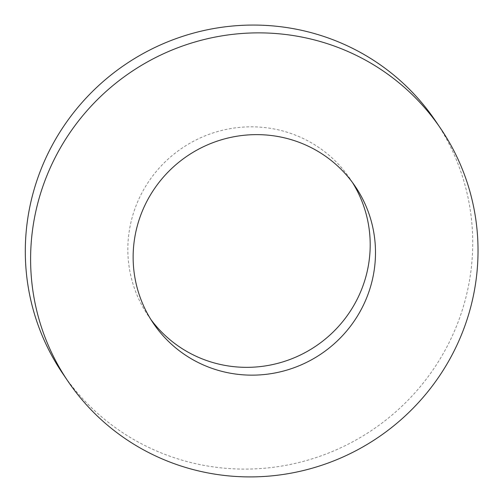 <?xml version="1.0" encoding="UTF-8"?>
<svg xmlns="http://www.w3.org/2000/svg" width="502" height="502" viewBox="0 0 502 502"><rect width="100%" height="100%" fill="white"/><g stroke="black" fill="none" stroke-linecap="round" stroke-linejoin="round"><path stroke-width="0.38" stroke-dasharray="2.51 1.88" d="M62.7 373.501A225.153 220.554 145.8 0 0 273.408 467.274A225.153 220.554 145.8 0 0 457.749 322.993A225.153 220.554 145.8 0 0 435.341 120.675M352.511 182.571A121.961 119.47 145.8 0 0 349.944 178.612A121.961 119.47 145.8 0 0 181.944 148.222A121.961 119.47 145.8 0 0 148.096 315.557A121.961 119.47 145.8 0 0 150.82 319.41M355.24 186.418L349.944 178.612M153.392 323.363L148.096 315.557"/><path stroke-width="0.75" d="M463.045 330.799A225.153 220.554 145.8 0 0 440.637 128.481A225.153 220.554 145.8 0 0 130.482 72.376A225.153 220.554 145.8 0 0 67.996 381.3A225.153 220.554 145.8 0 0 278.704 475.08A225.153 220.554 145.8 0 0 463.045 330.799M367.376 296.011A121.961 119.47 145.8 0 0 355.24 186.418A121.961 119.47 145.8 0 0 187.24 156.028A121.961 119.47 145.8 0 0 153.392 323.363A121.961 119.47 145.8 0 0 267.522 374.159A121.961 119.47 145.8 0 0 367.376 296.011M440.637 128.481L435.341 120.675A225.153 220.554 145.8 0 0 125.186 64.57A225.153 220.554 145.8 0 0 62.7 373.501L67.996 381.3M150.82 319.41A121.961 119.47 145.8 0 0 264.604 366.027A121.961 119.47 145.8 0 0 362.08 288.204A121.961 119.47 145.8 0 0 352.511 182.571"/></g></svg>
